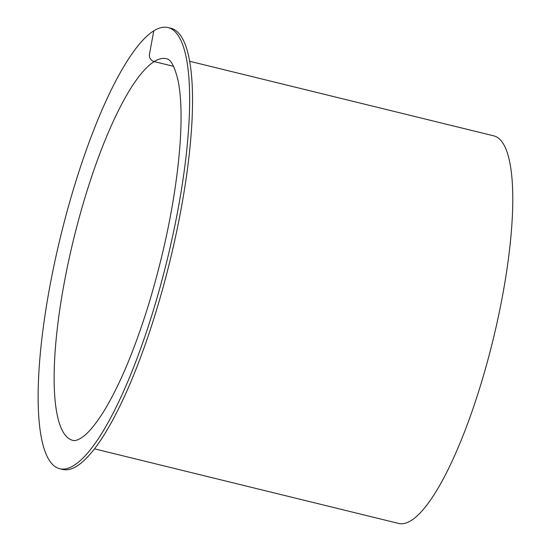 <?xml version="1.0" encoding="UTF-8"?>
<svg xmlns="http://www.w3.org/2000/svg" width="551" height="551" viewBox="0 0 551 551"><rect width="100%" height="100%" fill="white"/><g stroke="black" fill="none" stroke-linecap="round" stroke-linejoin="round"><path stroke-width="0.83" d="M154.17 61.574A6.13 5.779 -121.9 0 1 149.466 54.294L153.77 30.835A227.129 54.535 103.8 0 1 167.986 27.55A227.129 54.535 103.8 0 1 166.857 261.133A227.129 54.535 103.8 0 1 59.783 468.736A227.129 54.535 103.8 0 1 54.79 261.787A227.129 54.535 103.8 0 1 153.77 30.835L149.466 54.294A6.13 5.779 -121.9 0 0 154.17 61.574A196.48 47.179 103.8 0 1 166.471 58.737C170.858 59.281 174.763 66.699 178.166 80.983C181.369 97.176 181.92 119.278 179.819 147.289C175.748 196.294 165.507 248.191 149.087 302.988C135.009 348.728 119.973 384.75 103.981 411.053C95.295 424.917 87.699 433.892 81.19 437.983C77.305 440.27 74.53 441.069 72.863 440.38A196.48 47.179 103.8 0 1 68.544 261.36A196.48 47.179 103.8 0 1 154.17 61.574L173.599 66.34L154.17 61.574M167.986 27.55L170.879 28.259A227.129 54.535 103.8 0 1 169.742 261.842A227.129 54.535 103.8 0 1 62.676 469.445L59.783 468.736M189.606 61.257L493.751 135.849A199.545 47.916 103.8 0 1 492.752 341.062A199.545 47.916 103.8 0 1 398.69 523.45L94.545 448.858"/></g></svg>
